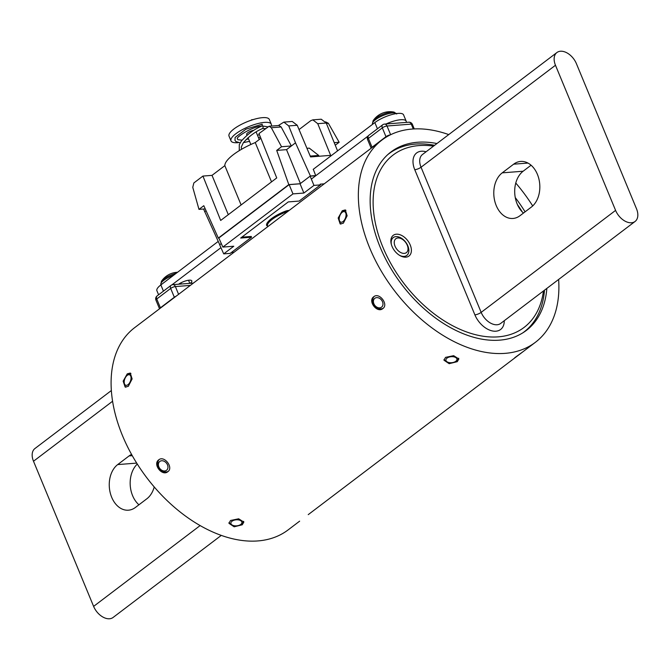 <?xml version="1.0" encoding="UTF-8"?>
<svg xmlns="http://www.w3.org/2000/svg" width="670" height="670" viewBox="0 0 670 670"><rect width="100%" height="100%" fill="white"/><g stroke="black" fill="none" stroke-linecap="round" stroke-linejoin="round"><path stroke-width="1" d="M343.333 223.219L340.167 223.947L338.174 218.018L342.278 210.715L345.301 209.928L347.135 215.799L343.333 223.219M128.313 386.339L125.148 387.067L123.154 381.138L127.267 373.835L130.281 373.048L132.116 378.927L128.313 386.339M382.821 308.594C377.076 313.535 367.47 300.922 373.776 296.718L373.776 296.718C379.27 291.961 388.893 304.557 382.821 308.594L382.821 308.594M167.81 471.714C162.065 476.655 152.45 464.05 158.757 459.838L158.757 459.838C164.251 455.081 173.882 467.677 167.81 471.714L167.827 471.705M457.283 361.666L449.16 363.684L443.976 360.217L445.533 357.37L453.674 355.678L458.85 358.969L457.283 361.666M242.264 524.786L234.148 526.804L228.956 523.337L230.514 520.49L238.662 518.798L243.838 522.089L242.264 524.786M514.995 357.78L535.347 342.345A126.94 81.037 52.8 0 0 558.629 279.465M308.234 514.635L514.66 358.04M448.732 134.595A126.94 81.037 52.8 0 0 381.9 140.08L361.767 155.365M361.214 155.775L146.747 318.484M436.949 143.539A112.007 71.506 52.8 0 0 390.928 151.981A112.007 71.506 52.8 0 0 380.217 247.305A112.007 71.506 52.8 0 0 526.319 330.444A112.007 71.506 52.8 0 0 546.846 288.401M532.709 205.941A126.94 81.037 52.8 0 0 515.774 183.036M381.9 140.08A126.94 81.037 52.8 0 0 369.765 248.118A126.94 81.037 52.8 0 0 535.347 342.345M146.202 318.903L134.653 327.655A126.94 81.037 52.8 0 0 122.51 435.693A126.94 81.037 52.8 0 0 288.1 529.92L299.641 521.159M525.087 211.837A112.007 71.506 52.8 0 0 515.255 197.558M154.226 486.964A24.254 17.269 85.6 0 1 146.864 498.773L135.441 507.441A24.254 17.269 85.6 0 1 128.439 510.188A24.254 17.269 85.6 0 1 111.689 497.291A24.254 17.269 85.6 0 1 117.686 464.586L129.117 455.91A24.254 17.269 85.6 0 1 131.563 454.411M138.933 504.786A24.254 17.269 85.6 0 1 132.601 495.666A24.254 17.269 85.6 0 1 137.291 464.059M221.267 535.405L113.096 617.464A14.933 9.531 -127.2 0 1 109.537 618.762A14.933 9.531 -127.2 0 1 93.616 606.384L33.5 461.236A14.933 9.531 -127.2 0 1 34.932 448.531L111.371 390.535M405.878 257.163A12.99 8.291 52.8 0 0 410.224 244.977A12.99 8.291 52.8 0 0 396.372 234.198A12.99 8.291 52.8 0 0 391.255 244.056A12.99 8.291 52.8 0 0 400.032 255.622A12.99 8.291 52.8 0 0 405.878 257.163M399.538 255.329A11.197 7.152 52.8 0 0 404.127 256.409A11.197 7.152 52.8 0 0 406.799 255.438A11.197 7.152 52.8 0 0 406.925 244.006A11.197 7.152 52.8 0 0 395.928 236.619A11.197 7.152 52.8 0 0 393.257 237.59A11.197 7.152 52.8 0 0 391.406 244.609M433.549 146.119A108.239 69.102 52.8 0 0 419.01 145.574A108.239 69.102 52.8 0 0 382.855 247.104A108.239 69.102 52.8 0 0 498.237 336.851A108.239 69.102 52.8 0 0 543.454 290.981M387.595 154.77A111.823 71.388 -127.2 0 1 388.843 153.79A111.823 71.388 -127.2 0 1 415.5 144.075A111.823 71.388 -127.2 0 1 434.587 145.323M531.402 207.038A24.254 17.269 -94.4 0 0 537.399 174.334A24.254 17.269 -94.4 0 0 520.649 161.436A24.254 17.269 -94.4 0 0 513.656 164.184L502.224 172.852A24.254 17.269 -94.4 0 0 494.678 200.74A24.254 17.269 -94.4 0 0 512.977 218.462A24.254 17.269 -94.4 0 0 519.979 215.715L531.402 207.038M615.588 210.388L555.472 65.25L421.045 167.232L481.161 312.371L615.588 210.388A14.933 9.531 52.8 0 0 631.509 222.767A14.933 9.531 52.8 0 0 635.068 221.469A14.933 9.531 52.8 0 0 636.5 208.764L576.384 63.616A14.933 9.531 52.8 0 0 560.463 51.238A14.933 9.531 52.8 0 0 556.904 52.536A14.933 9.531 52.8 0 0 555.472 65.25M531.067 165.214L523.136 171.227A24.254 17.269 -94.4 0 0 523.471 213.06M544.492 290.185A111.823 71.388 -127.2 0 1 524.015 331.968A111.823 71.388 -127.2 0 1 522.734 332.906M522.332 211.996A108.239 69.102 52.8 0 0 517.391 204.534M346.038 214.316A5.553 3.032 -69.9 0 0 342.228 212.264A5.553 3.032 -69.9 0 0 339.229 219.484A5.553 3.032 -69.9 0 0 339.33 220.179A5.553 3.032 -69.9 0 0 343.291 221.334A5.553 3.032 -69.9 0 0 346.038 214.316M342.228 212.264L343.584 211.218A7.471 4.079 110.1 0 1 345.938 210.305M340.921 224.098A7.471 4.079 110.1 0 1 339.698 221.854L339.33 220.179M131.027 377.436A5.553 3.032 -69.9 0 0 127.208 375.384A5.553 3.032 -69.9 0 0 124.21 382.603A5.553 3.032 -69.9 0 0 124.31 383.299A5.553 3.032 -69.9 0 0 128.272 384.454A5.553 3.032 -69.9 0 0 131.027 377.436M127.208 375.384L128.573 374.337A7.471 4.079 110.1 0 1 130.918 373.425M125.91 387.218A7.471 4.079 110.1 0 1 124.679 384.982L124.31 383.299M407.234 245.203A8.718 5.569 52.8 0 0 401.858 239.006A8.718 5.569 52.8 0 0 395.853 238.729A8.718 5.569 52.8 0 0 395.024 246.158A8.718 5.569 52.8 0 0 406.397 252.632A8.718 5.569 52.8 0 0 407.754 246.769A8.718 5.569 52.8 0 0 407.234 245.203M239.81 520.238A5.553 3.015 175.2 0 0 232.322 521.017A5.553 3.015 175.2 0 0 232.339 525.113A5.553 3.015 175.2 0 0 233.001 525.406A5.553 3.015 175.2 0 0 240.798 524.409A5.553 3.015 175.2 0 0 239.81 520.238M232.339 525.113L230.807 524.308A7.471 4.053 -4.8 0 1 229.014 522.567M243.646 521.369A7.471 4.053 -4.8 0 1 242.172 523.354L240.798 524.409M166.579 463.28A5.553 4.28 -127.5 0 0 159.803 461.446A5.553 4.28 -127.5 0 0 159.761 468.447A5.553 4.28 -127.5 0 0 166.537 470.281A5.553 4.28 -127.5 0 0 166.579 463.28M168.229 471.345A7.471 5.745 52.5 0 1 159.561 468.59A7.471 5.745 52.5 0 1 159.184 459.553M153.974 312.999L146.144 318.953L153.974 312.999M523.253 351.516L514.736 357.738M454.83 357.118A5.553 3.015 175.2 0 0 447.342 357.897A5.553 3.015 175.2 0 0 447.359 361.993A5.553 3.015 175.2 0 0 448.012 362.286A5.553 3.015 175.2 0 0 455.809 361.281A5.553 3.015 175.2 0 0 454.83 357.118M447.359 361.993L445.826 361.18A7.471 4.053 -4.8 0 1 444.034 359.447M458.657 358.249A7.471 4.053 -4.8 0 1 457.183 360.234L455.809 361.281M381.599 300.16A5.553 4.28 -127.5 0 0 374.823 298.317A5.553 4.28 -127.5 0 0 374.781 305.327A5.553 4.28 -127.5 0 0 381.557 307.161A5.553 4.28 -127.5 0 0 381.599 300.16M383.248 308.225A7.471 5.745 52.5 0 1 374.58 305.47A7.471 5.745 52.5 0 1 374.203 296.425M368.986 149.879L361.163 155.834L368.986 149.879M319.029 156.261L318.694 155.44L310.227 156.102M299.046 129.57L310.771 120.675L312.831 119.863L321.215 119.21L326.24 123.012L317.748 123.674L312.831 119.863M260.873 138.305L255.253 142.568A37.193 10.871 -22.5 0 0 224.835 165.649L212.022 175.364L202.935 176.068L193.848 182.96L192.767 187.34L198.973 209.375L203.806 205.707L218.328 238.076L288.803 184.61L300.135 183.731M269.089 126.253L278.921 125.491L281.157 126.973L271.325 127.736L269.089 126.253L258.98 133.556L276.727 177.935L220.681 220.455L202.935 176.068M278.368 125.533L283.871 122.116L292.246 121.463L297.237 125.273L310.57 156.922L330.645 155.356L317.748 123.674M310.47 176.118L295.503 142.836L288.736 125.927L283.871 122.116M310.654 175.984L315.712 175.59L313.284 169.292M326.24 123.012L337.554 150.876M218.839 238.043L218.328 238.076M203.563 209.023L219.735 244.726M271.325 127.736L281.534 146.738L276.702 150.407L288.803 184.61M300.403 183.53L286.526 149.645L291.358 145.976L281.534 146.738M286.526 149.645L276.702 150.407M325.637 121.856L328.384 123.305L339.162 142.266L335.41 145.105M205.238 208.889L198.973 209.375M204.66 211.754L206.05 210.698M334.489 142.626L339.162 142.266M295.503 142.836L291.358 145.976L281.157 126.973M306.944 148.313L309.28 148.129L318.694 155.44M212.022 175.364L228.303 214.668M224.835 165.649L241.116 204.953M255.253 142.568L271.534 181.871M406.221 122.409A17.68 5.167 157.5 0 0 406.188 121.186L403.566 114.855A17.68 5.167 157.5 0 0 392.084 114.503A17.68 5.167 157.5 0 0 374.857 122.577L313.183 169.368M406.188 121.186A17.68 5.167 157.5 0 0 385.443 124.252M311.349 179.083L368.056 136.06M178.639 284.214A8.367 2.446 -22.5 0 1 189.2 280.177A8.367 2.446 -22.5 0 1 191.796 280.872A8.367 2.446 -22.5 0 1 190.314 283.309M218.219 241.409L160.867 284.926A17.68 5.167 157.5 0 0 156.906 290.73L158.597 294.8M220.941 247.666L171.863 284.901M239.265 150.641L239.274 144.678L241.334 141.077C247.674 134.017 254.566 128.992 262.02 125.985A1.315 0.938 85.6 0 1 262.447 128.556M242.079 140.122L237.867 139.728L237.448 138.69C235.12 138.087 250.856 126.94 261.442 126.127A1.315 0.938 -94.4 0 0 262.129 124.201L245.89 129.184L235.137 137.417L234.969 140.332L235.89 141.563L240.187 142.811M271.199 126.094A21.8 6.373 157.5 0 0 271.283 124.201L269.315 119.444A21.8 6.373 157.5 0 0 255.161 119.017A21.8 6.373 157.5 0 0 233.905 128.975A21.8 6.373 157.5 0 0 229.031 136.136L230.999 140.884A21.8 6.373 157.5 0 0 238.411 142.626M271.283 124.201A21.8 6.373 157.5 0 0 257.121 123.766A21.8 6.373 157.5 0 0 235.874 133.732A21.8 6.373 157.5 0 0 230.999 140.884M253.804 130.323A4.841 1.415 157.5 0 0 247.749 132.802A4.841 1.415 157.5 0 0 246.669 134.394L247.012 135.223M249.089 120.977L251.761 120.031M236.443 127.149L236.87 126.94M251.635 119.729L253.059 119.62M268.293 226.276A4.196 1.223 -22.5 0 1 267.648 226.125A4.196 1.223 -22.5 0 1 267.439 225.849A20.678 6.047 -22.5 0 1 272.162 219.383A20.678 6.047 -22.5 0 1 285.37 212.248A4.196 1.223 -22.5 0 1 287.656 211.586M289.063 210.514A4.782 1.399 157.5 0 0 285.026 211.335A21.264 6.214 157.5 0 0 271.451 218.671A21.264 6.214 157.5 0 0 266.585 225.329A4.782 1.399 157.5 0 0 266.828 225.639L267.648 226.125M231.334 252.523L233.964 252.322M324.23 183.84L320.185 184.149L320.478 184.895L299.163 201.067L288.284 201.913L240.672 238.043L251.543 237.197L230.229 253.369L223.705 253.871L219.659 244.784L221.293 243.545M241.786 237.188L251.233 236.451L251.543 237.197M320.478 184.895L313.954 185.406L303.878 193.044L292.966 193.898L222.859 247.079L233.78 246.233L223.705 253.871M315.796 175.708L310.135 176.143L300.059 183.789L289.147 184.635L218.822 237.992L222.859 247.079M292.966 193.898L289.147 184.635M303.878 193.044L300.059 183.789M313.954 185.406L310.135 176.143M177.533 272.28A20.293 20.293 0 0 0 174.543 272.623A7.119 2.085 -22.5 0 0 174.2 272.69A20.293 14.908 78.8 0 0 173.965 272.74A20.293 20.293 0 0 0 168.245 274.951A20.293 13.425 -121 0 0 167.81 275.219A7.119 2.085 -22.5 0 0 166.93 275.772A20.293 20.293 0 0 0 161.386 281.408L161.386 281.408A12.412 3.626 -22.5 0 1 176.202 273.293M180.121 284.097L181.453 283.996M178.932 284.013L182.014 283.954M378.048 115.592A7.119 2.085 -22.5 0 1 378.584 115.215A7.119 2.085 -22.5 0 1 379.463 114.654A20.293 13.425 -121 0 1 379.898 114.386A20.293 20.293 0 0 1 385.61 112.175A20.293 14.908 78.8 0 1 385.845 112.124A7.119 2.085 -22.5 0 1 386.188 112.058A20.293 20.293 0 0 1 394.102 112.116L394.102 112.116A12.412 3.626 -22.5 0 0 391.724 112.032A12.412 3.626 -22.5 0 0 373.031 120.843L372.528 124.017A13.082 3.827 -22.5 0 1 375.451 119.721A13.082 3.827 -22.5 0 1 392.637 112.928A13.082 3.827 -22.5 0 1 396.397 113.582M112.594 401.238L33.5 461.236M93.616 606.384L200.121 525.582M136.697 463.104L117.686 464.586M132.266 455.667L129.117 455.91M556.904 52.536L422.469 154.519A14.933 9.531 52.8 0 0 421.045 167.232A4.782 1.399 -22.5 0 1 414.764 169.711A19.715 12.588 -127.2 0 1 421.355 151.227A19.715 12.588 -127.2 0 1 426.087 151.78M504.259 320.712A19.715 12.588 -127.2 0 1 495.901 331.198A19.715 12.588 -127.2 0 1 474.888 314.858A4.782 1.399 -22.5 0 0 481.161 312.371A14.933 9.531 52.8 0 0 497.081 324.757A14.933 9.531 52.8 0 0 500.641 323.459L635.068 221.469M513.656 164.184L527.985 163.07M502.224 172.852L523.136 171.227M474.888 314.858L414.764 169.711M174.426 297.48A3.585 2.286 -127.2 0 1 174.326 297.254L170.674 288.427L156.755 298.988L160.406 307.815L174.326 297.254A3.585 1.047 157.5 0 1 176.034 296.266M159.602 308.728A3.585 1.047 -22.5 0 1 160.406 307.815A3.585 2.286 52.8 0 0 160.507 308.041M190.347 285.403L175.381 286.567L178.589 294.323M155.951 300.168A3.585 1.047 -22.5 0 1 156.755 298.988A3.585 2.286 52.8 0 1 157.098 295.939A3.585 3.585 0 0 0 155.951 300.168L159.527 308.795M171.017 285.378A3.585 2.286 52.8 0 0 170.674 288.427A3.585 1.047 -22.5 0 1 175.381 286.567A3.585 2.554 85.6 0 0 172.902 284.658A3.585 3.585 0 0 0 171.017 285.378L157.098 295.939M297.237 125.273L288.736 125.927M328.384 123.305L326.432 123.456M374.857 122.577L377.428 128.791M189.811 283.351L188.53 280.253M160.867 284.926L163.438 291.132M285.37 212.248L285.026 211.335M267.439 225.849L266.585 225.329M160.984 284.834L160.875 284.583A13.082 3.827 -22.5 0 1 163.807 280.286A13.082 3.827 -22.5 0 1 173.664 275.211M386.196 137.157A3.585 2.286 -127.2 0 1 385.97 136.688L382.319 127.87L368.399 138.422L372.051 147.249L385.97 136.688A3.585 1.047 157.5 0 1 390.35 134.863M371.247 148.162A3.585 1.047 -22.5 0 1 372.051 147.249A3.585 2.286 52.8 0 0 372.151 147.475M413.29 128.983L411.279 124.117L387.026 126.002L390.635 134.72M367.596 139.603A3.585 1.047 -22.5 0 1 368.399 138.422A3.585 2.286 52.8 0 1 368.743 135.373A3.585 3.585 0 0 0 367.596 139.603L371.172 148.229M382.662 124.813A3.585 2.286 52.8 0 0 382.319 127.87A3.585 1.047 -22.5 0 1 387.026 126.002A3.585 2.554 85.6 0 0 384.547 124.101A3.585 3.585 0 0 0 382.662 124.813L368.743 135.373M408.8 122.208A3.585 2.554 85.6 0 1 411.279 124.117A3.585 1.047 157.5 0 1 412.393 124.411A3.585 3.585 0 0 0 408.8 122.208L384.547 124.101M388.843 153.79L387.813 154.569M524.015 331.968L522.994 332.747M401.858 239.006L400.409 238.185M407.754 246.769L408.156 248.394M172.902 284.658L193.429 283.067M262.648 128.498C255.597 131.429 249.156 136.169 243.336 142.71L241.275 147.099L241.527 149.293M262.204 125.935L267.841 126.831M259.349 134.486L257.565 135.415M248.528 138.883L246.133 139.486M260.337 136.948L258.57 137.844M249.541 141.328L243.394 142.626M262.548 128.54L265.521 128.59M256.116 131.906L259.265 139.519M248.042 137.71L250.848 144.494M180.004 283.77L180.104 283.293M179.409 283.569L181.243 283.661M160.875 284.583L161.386 281.408M412.393 124.411L414.261 128.925M378.584 115.215A20.293 20.293 0 0 0 373.031 120.843M396.699 114.009L394.102 112.116"/></g></svg>
